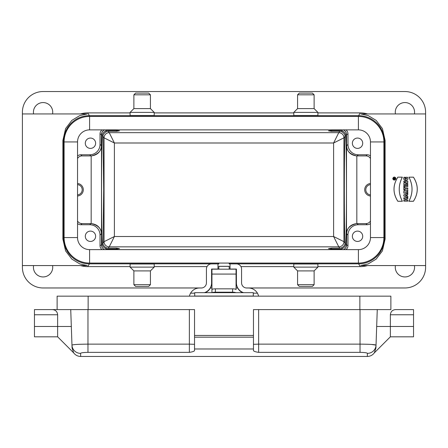 <?xml version="1.0" encoding="UTF-8"?>
<svg xmlns="http://www.w3.org/2000/svg" width="448" height="448" viewBox="0 0 448 448"><rect width="100%" height="100%" fill="white"/><g stroke="black" fill="none" stroke-linecap="round" stroke-linejoin="round"><path stroke-width="0.67" d="M346.007 129.875A5.169 5.169 -25 0 1 347.973 133.935L347.973 144.441A10.343 10.338 -41.3 0 0 358.31 154.773L357.022 155.91A10.343 10.338 -41.3 0 1 356.832 155.91L356.462 155.893C350.476 155.036 347.155 151.654 346.494 145.751L346.534 134.613C346.433 132.423 345.397 130.844 343.426 129.875M370.462 155.954A5.169 5.169 136.4 0 0 367.175 154.773L358.31 154.773M352.369 143.231A5.169 5.169 0 0 1 360.125 138.751A5.169 5.169 0 0 1 360.125 147.706A5.169 5.169 0 0 1 352.369 143.231M346.007 249.631A5.169 5.169 25 0 0 347.973 245.571L347.973 235.066A10.343 10.338 41.3 0 1 358.31 224.734L367.175 224.734L365.982 223.597L357.022 223.597L358.31 224.734M370.462 223.552A5.169 5.169 -136.4 0 1 367.175 224.734M352.369 236.275A5.169 5.169 0 0 1 360.125 231.801A5.169 5.169 0 0 1 360.125 240.755A5.169 5.169 0 0 1 352.369 236.275M341.018 249.631L340.558 249.066L331.61 249.066L328.479 248.651L331.61 248.175L339.847 248.175L338.772 246.842A5.169 5.169 135 0 0 343.941 241.674A5.169 5.169 -38.9 0 1 338.772 246.842L109.228 246.842A5.169 5.169 38.9 0 1 104.059 241.679A5.169 5.169 -135 0 0 109.228 246.842L108.153 248.175L116.39 248.175L119.521 248.651L116.39 249.066L107.442 249.066L106.982 249.631M106.982 129.875L107.442 130.441L116.39 130.441L119.521 130.855L116.39 131.331L108.153 131.331L109.228 132.664A5.169 5.169 -45 0 0 104.059 137.827L104.059 137.827A5.169 5.169 141.1 0 1 109.228 132.664L338.772 132.664L339.847 131.331L331.61 131.331L328.479 130.855L331.61 130.441L340.558 130.441L341.018 129.875M339.847 131.331L341.947 131.818C344.271 133.42 345.262 135.016 344.921 136.606C344.114 154.862 344.114 224.644 344.921 242.9C345.257 244.502 344.266 246.098 341.947 247.688L339.847 248.175M340.558 249.066L341.947 248.892C344.445 247.526 345.727 245.885 345.783 243.964C346.203 233.206 346.427 215.135 346.45 189.75C346.427 164.371 346.203 146.3 345.783 135.542C345.722 133.622 344.445 131.981 341.947 130.614L340.558 130.441M108.153 248.175L106.053 247.688C103.729 246.086 102.738 244.49 103.079 242.9L104.059 241.674L114.397 236.51L333.603 236.51L333.603 142.996L338.772 132.664A5.169 5.169 -141.1 0 1 343.941 137.827L343.941 241.679L344.921 242.9M343.426 249.631C345.397 248.662 346.433 247.083 346.534 244.894L347.973 245.571M104.574 249.631C102.603 248.662 101.567 247.083 101.466 244.894L102.217 243.964C102.278 245.885 103.555 247.526 106.053 248.892L107.442 249.066M107.442 130.441L106.053 130.614C103.555 131.981 102.273 133.622 102.217 135.542C101.349 152.499 101.349 227.007 102.217 243.964M104.574 129.875C102.603 130.844 101.567 132.423 101.466 134.613L100.027 133.935L100.027 144.441A10.343 10.338 41.3 0 1 89.69 154.773L80.825 154.773L82.018 155.91L90.978 155.91L89.69 154.773M103.079 242.9L103.701 189.75L103.079 136.606C102.743 135.005 103.734 133.409 106.053 131.818L108.153 131.331M311.791 264.006L299.902 264.006M148.098 264.006L136.209 264.006M218.484 263.071L218.484 263.894L217.969 263.894M218.484 263.844L89.426 263.844L87.702 266.605A25.85 25.844 -58 0 1 80.466 265.569M367.534 265.569A25.85 25.844 58 0 1 360.298 266.605L317.906 266.605M293.787 266.605L240.957 266.605M207.043 266.605L154.213 266.605M130.094 266.605L87.702 266.605M360.298 266.605L358.574 263.844L229.516 263.844L229.516 263.071M230.031 263.894L229.516 263.844M258.574 296.156A10.338 10.338 -0 0 0 257.421 293.171L257.421 293.171A10.338 10.338 -0 0 0 248.466 288.002L246.747 288.002A5.169 5.169 180 0 1 241.573 282.834L241.573 269.052A5.169 5.169 -0 0 0 236.404 263.883L230.031 263.883L230.031 269.052L229.169 269.063L229.169 266.308L218.831 266.308L218.831 269.186L236.062 269.186L236.062 289.593A3.444 0.756 0 0 0 232.613 288.837L215.387 288.837L215.387 292.197L232.613 292.197L232.613 288.837M218.831 269.063L217.969 269.063L217.969 263.883L211.596 263.883A5.169 5.169 -0 0 0 206.427 269.052L206.427 282.834A5.169 5.169 180 0 1 201.253 288.002L199.534 288.002A10.338 10.338 -0 0 0 189.426 296.156M299.902 115.5L311.791 115.5M136.209 115.5L148.098 115.5M80.466 113.938A25.85 25.844 -122 0 1 87.702 112.902L130.094 112.902M154.213 112.902L293.787 112.902M317.906 112.902L360.298 112.902A25.85 25.844 122 0 1 367.534 113.938M358.574 263.844A25.85 25.844 58 0 0 384.418 238L384.418 141.506A25.85 25.844 122 0 0 358.574 115.662L89.426 115.662A25.85 25.844 -122 0 0 63.582 141.506L62.894 140.409L65.604 128.57L71.87 120.361L79.828 115.573L87.231 113.938M201.858 287.969L43.075 287.969A20.675 20.675 0 0 1 22.4 267.294L22.4 265.569L87.237 265.569M246.142 287.969L404.925 287.969A20.675 20.675 0 0 0 425.6 267.294L425.6 112.213A20.675 20.675 0 0 0 404.925 91.538L43.075 91.538A20.675 20.675 0 0 0 22.4 112.213L22.4 265.569M87.231 265.569L79.806 263.928L71.826 259.101L65.576 250.886L62.894 239.098L62.894 140.409M408.946 177.184L413.431 177.184C418.505 185.22 418.505 193.239 413.431 201.242L408.946 201.242C413.067 193.234 413.067 185.214 408.946 177.184L413.442 177.15C418.538 185.158 418.538 193.2 413.442 201.275L408.895 201.275C413.05 193.234 413.05 185.192 408.895 177.15M397.835 177.184C392.762 185.22 392.762 193.239 397.835 201.242L402.321 201.242C398.199 193.234 398.199 185.214 402.321 177.184L397.818 177.15C392.728 185.209 392.728 193.25 397.818 201.275L402.371 201.275C398.222 193.245 398.222 185.203 402.371 177.15L397.818 177.15M392.756 178.578C393.697 180.527 394.738 180.583 395.881 178.741C394.951 176.579 393.91 176.523 392.756 178.578L393.378 177.386L394.24 177.038L395.265 177.386L395.808 178.203L395.36 179.676L394.016 180.079L393.109 179.48L392.784 178.573M403.85 201.124L403.85 200.099L405.3 200.099L405.3 198.834L403.85 198.834L403.85 197.809L407.77 197.809L407.77 198.834L406.202 198.834L406.202 200.099L407.77 200.099L407.77 201.124L403.822 201.152L403.822 200.066L405.266 200.066L405.266 198.862L403.822 198.862L403.822 197.775L407.798 197.775L407.798 198.862L406.23 198.862L406.23 200.066L407.798 200.066L407.798 201.152L403.822 201.152M407.77 197.35L403.85 196.039L403.85 194.88L407.77 193.57L407.77 194.594L407.12 194.813L407.12 196.112L407.77 196.325L407.798 197.389L403.822 196.062L403.822 194.858L407.798 193.53L407.798 194.617L407.148 194.835L407.148 196.09L407.798 196.302L407.798 197.389M403.85 193.116L403.85 191.526C404.281 190.21 405.042 189.974 406.123 190.831L407.77 190.008L407.77 191.268L406.129 192.091L407.77 192.091L407.77 193.116L403.822 193.144L403.822 191.526C404.247 190.187 405.02 189.946 406.134 190.792L407.798 189.963L407.798 191.285L406.336 192.018M407.77 193.116L403.822 193.144M407.77 192.091L407.798 193.144M406.314 192.058L407.798 192.058M403.85 189.885L403.85 187.146L404.757 187.146L404.757 187.998L407.77 187.998L407.77 189.028L404.757 189.028L404.757 189.885L403.822 189.913L403.822 187.113L404.785 187.113L404.785 187.97L407.798 187.97L407.798 189.056L404.785 189.056L404.785 189.913L403.822 189.913M403.85 186.502L403.85 185.478L407.77 185.478L407.77 186.502L403.822 186.536L403.822 185.45L407.798 185.45L407.798 186.536L403.822 186.536M403.85 184.598L403.85 183.249L406.129 182.185L403.85 182.185L403.85 181.21L407.77 181.21L407.77 182.538L405.44 183.624L407.77 183.624L407.77 184.598L403.822 184.632L403.822 183.232L405.989 182.218L403.822 182.218L403.822 181.182L407.798 181.182L407.798 182.554L405.574 183.59L407.798 183.59L407.798 184.632L403.822 184.632M406.784 178.36C405.524 180.074 404.88 179.71 404.858 177.274L403.99 177.274C402.13 181.49 409.718 181.434 407.506 177.274L405.58 177.274L405.58 178.36L406.806 178.326C405.569 180.118 404.902 179.777 404.818 177.302L404.858 177.274M404.818 177.302L404.012 177.302C402.203 181.446 409.64 181.39 407.49 177.302L405.608 177.302L405.608 178.326L406.806 178.326M360.769 113.938L368.194 115.578L376.174 120.406L382.424 128.621L385.106 140.409L384.418 141.506M384.418 238L385.106 239.098L385.106 140.409M385.106 239.098L382.396 250.936L376.13 259.146L368.172 263.934L360.769 265.569M82.018 155.91A5.169 5.169 43.6 0 0 77.538 158.497M77.538 183.495A6.278 6.278 0 0 1 83.3 189.75A6.278 6.278 0 0 1 77.538 196.011M77.538 221.01A5.169 5.169 -43.6 0 0 82.018 223.597L90.978 223.597A10.343 10.338 -41.3 0 1 91.168 223.597L91.538 223.614C97.524 224.47 100.845 227.853 101.506 233.755L101.466 244.894M100.027 144.441L101.506 145.751C100.845 151.654 97.524 155.036 91.538 155.893L91.168 155.91A10.343 10.338 41.3 0 1 90.978 155.91M365.982 223.597A5.169 5.169 -136.4 0 0 370.462 221.01M370.462 183.495A6.278 6.278 0 0 0 364.7 189.75A6.278 6.278 0 0 0 370.462 196.011M370.462 158.497A5.169 5.169 136.4 0 0 365.982 155.91L357.022 155.91M347.973 235.066L346.494 233.755C347.155 227.853 350.476 224.47 356.462 223.614L356.832 223.597A10.343 10.338 41.3 0 1 357.022 223.597M101.993 249.631A5.169 5.169 -25 0 1 100.027 245.571L100.027 235.066A10.343 10.338 -41.3 0 0 89.69 224.734L90.978 223.597M95.631 236.275A5.169 5.169 0 0 0 90.462 231.106A5.169 5.169 0 0 0 85.294 236.275A5.169 5.169 0 0 0 90.462 241.444A5.169 5.169 0 0 0 95.631 236.275M77.538 223.552A5.169 5.169 -43.6 0 0 80.825 224.734L89.69 224.734M95.631 143.231A5.169 5.169 0 0 0 90.462 138.062A5.169 5.169 0 0 0 85.294 143.231A5.169 5.169 0 0 0 90.462 148.4A5.169 5.169 0 0 0 95.631 143.231M77.538 155.954A5.169 5.169 43.6 0 1 80.825 154.773M101.993 129.875A5.169 5.169 25 0 0 100.027 133.935M370.462 184.61A5.169 5.169 0 0 0 370.462 194.897M77.538 184.61A5.169 5.169 0 0 1 77.538 194.897M91.538 223.614C98.325 225.411 101.584 228.85 101.315 233.934L100.027 235.066M356.462 155.893C349.675 154.095 346.416 150.657 346.685 145.572L347.973 144.441M104.25 129.875L102.346 131.443L101.382 133.711L101.315 145.572C101.584 150.657 98.325 154.095 91.538 155.893M343.75 249.631L345.654 248.063L346.618 245.795L346.685 233.934C346.416 228.85 349.675 225.411 356.462 223.614M104.059 241.679L104.059 137.827L114.397 142.996L114.397 236.51L109.228 246.842M343.941 241.674L333.603 236.51L338.772 246.842M109.228 132.664L114.397 142.996L333.603 142.996L343.941 137.827A5.169 5.169 -135 0 0 338.772 132.664M210.381 287.969L211.938 287.969M236.062 287.969L237.619 287.969M414.417 113.938A9.649 9.649 0 0 0 404.057 102.603A9.649 9.649 0 0 0 395.427 113.938M52.573 113.938A9.649 9.649 0 0 0 42.213 102.603A9.649 9.649 0 0 0 33.583 113.938M33.583 265.569A9.649 9.649 0 0 0 42.213 276.903A9.649 9.649 0 0 0 52.573 265.569M395.427 265.569A9.649 9.649 0 0 0 404.057 276.903A9.649 9.649 0 0 0 414.417 265.569M62.894 239.098L63.582 238A25.85 25.844 -58 0 0 89.426 263.844M63.582 238L63.582 141.506M404.785 191.806L405.63 192.058L404.785 191.806M405.266 195.462L406.47 195.059L406.47 195.86L405.266 195.462L406.47 195.86M392.997 178.573L392.997 178.573C395.881 174.087 395.881 183.058 392.997 178.573L393.047 178.209M393.579 178.17L393.49 179.049L395.181 179.049L394.458 178.808L395.181 177.962L394.352 178.147M394.458 178.595L395.181 178.231M394.442 178.332L393.49 178.444M393.73 178.808L393.73 178.444L394.218 178.444L394.218 178.808L393.73 178.808M393.73 178.444L394.218 178.444L393.73 178.444M116.39 249.066L116.39 248.175M106.053 248.892L106.053 247.688M106.053 131.818L106.053 130.614M116.39 131.331L116.39 130.441M331.61 249.066L331.61 248.175M341.947 248.892L341.947 247.688M341.947 131.818L341.947 130.614M331.61 131.331L331.61 130.441M89.6 116.435A25.502 25.502 0 0 0 64.098 141.938L64.098 237.569A25.502 25.502 0 0 0 89.6 263.071L358.4 263.071A25.502 25.502 0 0 0 383.902 237.569L383.902 141.938A25.502 25.502 0 0 0 358.4 116.435L89.6 116.435L89.6 129.875L358.4 129.875A12.062 12.062 0 0 1 370.462 141.938L370.462 237.569A12.062 12.062 0 0 1 358.4 249.631L89.6 249.631A12.062 12.062 0 0 1 77.538 237.569L77.538 141.938A12.062 12.062 0 0 1 89.6 129.875M235.805 292.667A3.444 0.756 180 0 0 232.613 292.197M215.387 292.197A3.444 0.756 180 0 0 212.195 292.667M211.938 291.301L211.938 269.186L218.831 269.186M211.938 292.667L211.938 289.593A3.444 0.756 0 0 1 215.387 288.837M229.169 263.071L229.169 263.894L229.516 263.894M218.831 263.071L218.831 263.894L218.484 263.894M190.579 293.171L194.706 293.171L190.579 293.171M204.45 292.667A10.338 10.338 -0 0 0 211.596 282.834L211.596 283.108A10.338 10.338 180 0 1 205.19 292.667M242.81 292.667A10.338 10.338 180 0 1 236.404 283.108L236.404 282.834A10.338 10.338 -0 0 0 243.55 292.667M253.294 293.171L257.421 293.171L253.294 293.171M211.596 282.834L211.596 269.052L217.969 269.052M236.404 282.834L236.404 269.052L230.031 269.052M211.596 269.556L211.938 269.556M236.062 269.556L236.404 269.556M154.213 264.006L130.094 264.006L130.094 267.109L154.213 267.109L154.213 264.006M154.213 267.109L150.427 270.9L133.885 270.9L130.094 267.109M150.427 270.9L150.427 284.682L133.885 284.682L133.885 270.9M150.427 284.682L148.702 286.406L135.604 286.406L133.885 284.682M130.094 115.5L154.213 115.5L154.213 112.398L130.094 112.398L130.094 115.5M130.094 112.398L133.885 108.606L150.427 108.606L154.213 112.398M133.885 108.606L133.885 94.825L150.427 94.825L150.427 108.606M133.885 94.825L135.604 93.1L148.702 93.1L150.427 94.825M317.906 264.006L293.787 264.006L293.787 267.109L317.906 267.109L317.906 264.006M317.906 267.109L314.115 270.9L297.573 270.9L293.787 267.109M314.115 270.9L314.115 284.682L297.573 284.682L297.573 270.9M314.115 284.682L312.396 286.406L299.298 286.406L297.573 284.682M293.787 115.5L317.906 115.5L317.906 112.398L293.787 112.398L293.787 115.5M293.787 112.398L297.573 108.606L314.115 108.606L317.906 112.398M297.573 108.606L297.573 94.825L314.115 94.825L314.115 108.606M297.573 94.825L299.298 93.1L312.396 93.1L314.115 94.825M390.365 314.765C390.678 311.629 392.398 309.91 395.534 309.596L413.538 309.596L413.538 314.765L390.365 314.765L390.365 336.818L374.31 352.873C372.54 355.197 370.205 356.39 367.31 356.457L367.416 353.366C367.035 352.783 364.577 352.447 360.035 352.363L258.636 352.363C255.713 351.932 253.994 351.378 253.467 350.694L253.467 309.596L359.867 309.596L359.867 296.156L88.133 296.156L88.133 309.596L57.12 309.596L57.12 296.156L88.133 296.156M57.635 336.818L57.635 314.765L34.462 314.765L34.462 336.818L57.635 336.818L73.69 352.873C75.46 355.197 77.795 356.39 80.69 356.457L80.584 353.366A8.613 8.551 178 0 1 71.971 345.117L72.072 347.962L73.69 352.873L72.072 347.962L71.971 345.117C72.895 344.54 78.226 344.215 87.965 344.137L87.965 352.363C83.418 352.453 80.959 352.783 80.584 353.366C80.965 352.783 83.423 352.447 87.965 352.363L189.364 352.363C192.287 351.932 194.006 351.378 194.533 350.694L194.533 348.981L253.467 348.981M374.31 352.873L375.928 347.962L376.029 345.117L375.928 348.012M367.416 353.366A8.613 8.551 2 0 0 376.029 345.117L375.928 347.962M413.538 314.765L413.538 336.818L390.365 336.818M377.266 309.596L376.029 345.117L371.414 344.439M72.072 347.962L70.734 309.596M194.533 348.981L194.533 309.596L88.133 309.596M258.636 309.596L258.636 344.137L360.035 344.137C369.762 344.215 375.094 344.54 376.029 345.117M359.867 296.156L390.88 296.156L390.88 309.596L359.867 309.596M194.706 296.156L194.706 292.667L253.294 292.667L253.294 296.055L194.706 296.055M194.533 337.165L253.467 337.165M194.533 335.44L253.467 335.44M57.12 309.596L34.462 309.596L57.12 309.596M52.466 309.596C55.602 309.91 57.322 311.629 57.635 314.765M34.462 314.765L34.462 309.596M413.538 309.596L395.534 309.596M344.921 136.606L343.941 137.827M345.783 243.964L346.534 244.894M346.494 233.755L346.494 145.751M346.534 134.613L345.783 135.542M102.217 135.542L101.466 134.613M104.059 137.827L103.079 136.606M358.574 115.662L360.298 112.902M87.702 112.902L89.426 115.662M101.506 145.751L101.506 233.755M91.168 223.597L91.168 155.91M356.832 155.91L356.832 223.597M100.027 245.571L101.315 244.966L102.11 247.722L104.25 249.631M82.018 223.597L80.825 224.734M347.973 133.935L346.685 134.54L345.89 131.785L343.75 129.875M365.982 155.91L367.175 154.773M358.4 116.435L358.4 129.875M383.902 141.938L370.462 141.938M383.902 237.569L370.462 237.569M358.4 263.071L358.4 249.631M89.6 263.071L89.6 249.631M64.098 237.569L77.538 237.569M64.098 141.938L77.538 141.938M211.938 274.075L236.062 274.075M229.169 266.358L218.831 266.358M376.678 326.48L413.538 326.48M34.462 326.48L71.322 326.48M87.965 309.596L87.965 344.137L189.364 344.137L189.364 309.596M360.035 352.363L360.035 309.596M189.364 352.363L189.364 344.137L194.533 344.316M253.467 344.316L258.636 344.137L258.636 352.363M22.4 113.938L87.242 113.938M360.758 265.569L425.6 265.569M360.763 113.938L425.6 113.938M211.938 269.186L236.062 269.186M80.584 356.462L367.416 356.462"/></g></svg>
